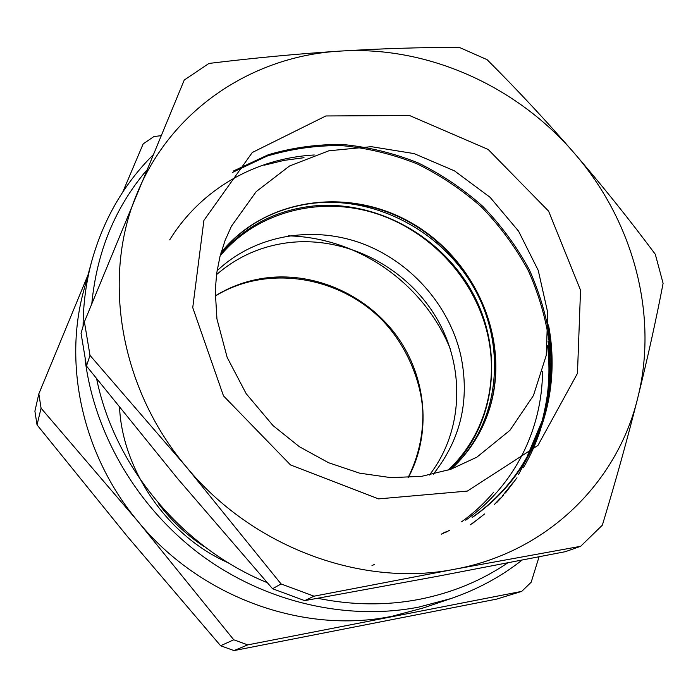 <?xml version="1.0" encoding="UTF-8"?>
<svg xmlns="http://www.w3.org/2000/svg" width="698" height="698" viewBox="0 0 698 698"><rect width="100%" height="100%" fill="white"/><g stroke="black" fill="none" stroke-linecap="round" stroke-linejoin="round"><path stroke-width="1.05" d="M436.067 576.565L565.336 551.69L580.675 546.298L454.66 569.228L314.039 596.188L281.076 583.947L272.543 588.728L304.677 600.629L436.067 576.565M86.482 366.022L89.998 355.387L84.397 321.813L81.047 333.26L86.482 366.022L177.667 478.645L272.543 588.728M84.397 321.813L184.246 80.043L208.972 63.431C254.246 57.925 297.906 53.816 339.961 51.111C381.911 48.555 421.705 47.316 459.363 47.412L487.082 59.662C516.878 89.361 545.941 120.527 574.271 153.15C602.487 185.912 629.491 219.617 655.3 254.281L663.1 283.327C656.216 319.37 647.744 357.612 637.71 398.052C627.485 438.728 615.697 481.105 602.357 525.166L580.675 546.298M304.677 600.629L314.039 596.188M281.076 583.947L186.558 467.18L89.998 355.387M137.218 193.11C171.699 108.809 253.357 55.919 339.961 51.111C426.801 45.449 516.206 85.575 574.271 153.15C632.772 220.306 658.886 314.161 637.71 398.052C617.547 481.847 547.721 552.231 454.66 569.228C362.393 587.646 252.615 547.564 186.558 467.18C119.166 387.774 101.603 276.373 137.218 193.11M472.982 516.974C535.183 473.776 562.588 398.078 548.48 324.954M445.76 532.33L447.444 531.44M447.863 531.213L449.495 530.314M465.697 520.185C514.714 485.651 542.137 429.235 542.52 371.702M314.248 154.982C256.262 158.158 201.39 188.53 169.675 239.903M472.171 517.358C532.626 475.312 560.258 402.458 548.488 331.192M429.436 475.024C464.083 430.448 465.409 365.543 435.439 316.22C405.425 266.863 346.897 236.596 290.551 242.424C262.439 245.53 237.756 256.271 216.502 274.654M122.726 192.133L143.16 143.91L153.83 136.607L161.029 135.656M38.826 393.864L34.9 411.166L37.038 424.881L41.077 408.208L38.826 393.864L88.009 274.925M233.743 639.787L220.62 645.746L234.005 650.588L247.764 644.873L233.743 639.787L138.204 521.72L41.077 408.208M37.038 424.881L127.245 536.308L220.62 645.746M539.057 556.838L531.178 582.219L521.746 591.372L496.714 599.102L234.005 650.588M521.746 591.372L247.764 644.873M85.121 359.618C94.535 434.461 137.785 508.118 201.67 555.451C265.764 602.522 347.011 620.958 418.538 607.155L450.795 598.614L422.691 608.133L392.058 616.255C303.866 634.543 200.117 597.444 138.204 521.72C82.591 455.593 62.89 364.853 84.048 289.469L91.839 260.843C86.116 281.887 83.202 303.7 83.088 326.271M371.982 565.624L373.16 565.048M373.5 564.883L374.416 564.42M228.359 562.832C168.026 536.579 122.63 470.81 119.55 407.623M158.42 503.607C171.49 520.83 186.724 535.148 204.13 546.551M450.463 349.332C423.834 283.51 358.693 237.66 288.44 235.863M232.303 172.511L267.002 156.108C291.476 148.805 316.334 145.306 341.584 145.603C367.418 148.028 392.651 154.145 417.273 163.943C440.796 175.556 462.233 189.943 481.576 207.105C500.021 226.117 515.604 247.301 528.307 270.649C538.952 294.565 546.028 319.108 549.544 344.289C551.027 370.219 548.567 395.74 542.163 420.85L527.435 455.82M493.713 492.151C484.386 503.223 473.672 513.117 461.57 521.834M446.729 531.405L445.054 532.356M444.643 532.591L442.977 533.508M548.017 341.113C550.26 357.585 550.495 374.18 548.724 390.897M540.566 429.401C536.177 443.012 530.436 455.803 523.36 467.773M517 477.772L505.474 492.945M503.302 495.467L496.566 502.743M484.569 513.981L471.953 523.858M441.363 534.162L443.012 533.237M443.422 532.993L445.08 532.033M528.936 454.45L543.472 419.463C549.754 394.361 552.118 368.884 550.565 343.015C546.996 317.904 539.877 293.413 529.224 269.55C516.52 246.254 500.955 225.122 482.545 206.146C463.245 189.01 441.86 174.631 418.407 163C393.846 153.176 368.675 147.016 342.893 144.521C317.677 144.137 292.855 147.531 268.407 154.694L233.699 170.879M547.572 345.807C550.382 369.923 548.898 393.829 543.149 417.517M534.145 444.844L518.448 474.684M512.786 482.929L502.464 495.833M500.51 498.032L494.489 504.384M476.158 520.507L470.295 524.826M264.237 165.208L284.051 160.383L304.014 157.696M457.792 462.669C500.475 416.837 505.832 344.594 474.387 288.614C442.96 232.547 378.072 197.028 315.54 202.987C280.805 206.599 251.332 220.804 227.112 245.6M449.791 469.623C495.824 425.44 504.104 352.001 473.497 294.486C442.968 236.858 377.138 199.872 313.62 205.971C276.295 209.95 245.303 225.96 220.647 254.002M447.95 470.243C484.857 436.215 499.262 382.495 487.317 333.147C473.977 277.246 428.764 229.537 373.482 212.724C318.244 196.042 256.349 212.148 220.149 255.878M433.222 474.247C461.02 439.208 470.164 399.404 460.663 354.828C448.831 304.162 409.508 260.459 360.203 242.825C310.898 225.367 254.273 235.505 217.043 270.824M203.903 220.411L252.275 152.504L325.853 115.964L409.508 115.51L488.146 149.442L548.593 211.136L580.535 290.22L577.464 373.386L537.966 445.394L467.372 491.087L378.578 498.887L290.525 464.947L223.482 395.879L192.744 307.626L203.903 220.411M221.039 252.606C265.659 197.272 349.541 186.584 412.248 223.369C475.216 259.761 509.976 338.312 490.397 405.966C483.173 430.579 470.094 451.641 451.161 469.152M476.874 457.164L509.906 430.352L533.455 395.522L546.237 355.369L547.764 312.73L538.263 270.449L518.57 231.16L490.048 197.281L454.494 170.87L414.089 153.595L371.301 146.676L328.837 150.794L289.53 165.993L256.201 191.618L231.439 226.213L225.096 240.426L219.992 256.48L216.677 273.328L215.246 290.796L216.938 318.942L227.147 357.359L246.167 393.681L273.031 425.588L299.32 446.685L328.575 462.73L359.575 473.148L391.072 477.668L421.836 476.289L450.742 469.3L476.874 457.164M215.193 295.926C231.37 285.953 248.942 279.872 267.927 277.691C317.18 272.246 368.448 296.135 397.642 337.204C426.722 378.325 431.669 434.165 408.278 477.624M317.677 598.299C352.35 605.332 386.203 605.69 419.236 599.364C451.903 592.907 481.376 580.762 507.647 562.928M146.685 170.216C115.118 207.367 96.821 251.856 91.804 303.682M96.664 378.918C114.507 466.665 181.925 547.817 267.151 582.629M221.03 252.641C265.493 197.543 349.236 186.881 412.003 223.744C475.015 260.214 509.723 338.896 490.127 406.358C482.92 430.823 469.929 451.754 451.135 469.161M408.094 477.633C418.181 457.408 423.101 435.875 422.857 413.024C421.854 384.389 408.566 348.66 384.109 322.136C340.764 276.042 267.413 263.818 215.193 296.118M450.795 598.614C477.144 589.592 500.876 576.775 522.008 560.154M152.984 155.026C123.904 184.08 103.522 219.347 91.839 260.843"/></g></svg>

